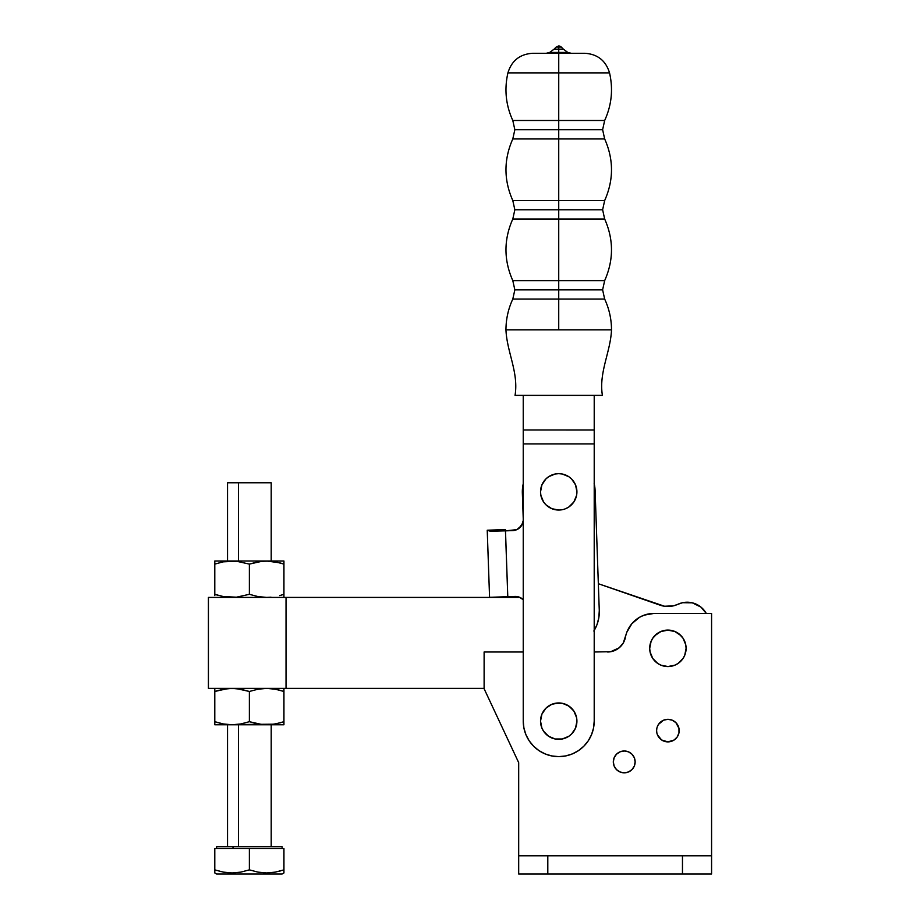 <?xml version="1.0" encoding="UTF-8"?>
<svg xmlns="http://www.w3.org/2000/svg" width="920" height="920" viewBox="0 0 920 920"><rect width="100%" height="100%" fill="white"/><g stroke="black" fill="none" stroke-linecap="round" stroke-linejoin="round"><path stroke-width="1.38" d="M219.04 722.97L223.33 723.948L214.785 721.694L214.785 691.472L214.785 721.694L223.341 723.948L232.081 724.776L240.821 723.948L249.366 721.694L249.366 691.472L236.474 688.597L227.689 688.597L214.785 691.472L223.33 689.218L232.081 688.39L240.821 689.218L249.366 691.472L249.366 721.694L257.922 723.948L266.65 724.776L275.39 723.948L283.935 721.694L283.935 691.472L275.39 689.218L266.65 688.39L257.922 689.218L249.366 691.472L257.922 689.218L266.65 688.39L275.39 689.218L283.935 691.472L283.935 689.218M282.704 722.096L283.935 721.694L283.935 724.776L283.935 688.608M274.045 724.178L214.785 724.776L214.785 721.694L217.856 722.648M217.844 690.529L214.785 691.472L214.785 688.39L214.785 691.472L219.04 690.195M283.935 724.776L262.257 724.569L249.366 721.694L240.821 723.948L232.081 724.776L223.341 723.948L214.785 721.694L214.785 724.776L283.935 724.776M271.055 688.597L274.079 688.988M214.785 689.218L214.785 690.195L214.785 689.218M279.68 690.195L275.379 689.218M283.935 691.472L282.704 691.069M277.943 723.407L271.055 724.569M283.935 721.694L279.691 722.97M286.028 688.39L286.028 597.402L208.426 597.402L208.426 688.39L286.028 688.39L286.028 597.402L286.028 688.39L484.115 688.39L286.062 688.39L286.062 597.402L208.426 597.402L208.426 688.39L286.028 688.39M706.249 613.41L701.017 607.154L692.3 602.818L682.571 602.703L673.635 605.797L664.573 606.257L598.345 583.728L660.146 605.188A23.655 23.655 0 0 0 677.925 604.268A21.838 21.838 0 0 1 706.249 613.41L701.017 607.154L692.3 602.818M519.903 597.402L286.062 597.402L519.903 597.402M271.043 597.183L266.65 597.402L271.043 597.183M279.68 595.596L283.935 594.308L279.68 595.596L283.935 594.308L283.935 595.573L283.935 561.004L262.257 561.223L249.366 564.098L249.366 594.308L257.911 596.562L266.65 597.402L257.911 596.562L249.366 594.308L249.366 564.098L236.463 561.223L223.33 561.832L232.081 561.004L283.935 561.004L283.935 562.822L283.935 561.832M280.887 595.263L283.935 594.308L283.935 564.098L279.68 562.81L283.935 564.098L283.935 562.81L283.935 564.098L280.887 563.143M227.689 597.183L223.33 596.562L236.463 597.183L249.366 594.308L236.463 597.183L224.652 596.793M279.691 562.81L266.65 561.004L275.379 561.832L283.935 564.098M283.935 596.562L283.935 594.308M214.785 595.585L214.785 564.098L223.33 561.832L214.785 564.098L214.785 594.308L223.341 596.562M216.016 563.695L214.785 564.098L214.785 561.004L214.785 564.098L214.785 561.004L236.463 561.223L249.366 564.098L257.911 561.832L266.65 561.004L214.785 561.004L214.785 562.822M219.04 595.585L216.016 594.711M224.687 561.602L227.677 561.223M220.777 562.373L219.04 562.81M558.727 299.08L604.67 299.08L558.727 299.08L558.727 289.846L514.843 289.846L558.727 289.846L558.727 299.08L512.797 299.08L604.67 299.08L558.727 299.08L558.727 329.877L558.727 299.08M558.727 219.017L604.67 219.017L558.727 219.017L558.727 209.771L514.843 209.771L558.727 209.771L558.727 219.017L512.797 219.017L604.67 219.017L558.727 219.017L558.727 280.611L604.67 280.611L512.797 280.611L558.727 280.611L558.727 219.017M558.727 138.943L604.67 138.943L558.727 138.943L558.727 129.708L514.843 129.708L558.727 129.708L558.727 138.943L512.797 138.943L604.67 138.943L558.727 138.943L558.727 200.537L604.67 200.537L512.797 200.537L558.727 200.537L558.727 138.943M558.739 46A3.634 3.634 0 0 1 561.327 47.081L558.739 47.081L558.739 49.151L558.739 47.081L556.151 47.081L554.093 49.151L558.739 49.151L558.727 129.708L602.623 129.708L558.727 129.708L602.623 129.708L558.727 129.708L558.727 120.474L604.67 120.474L512.797 120.474L558.727 120.474L558.739 72.875L507.921 72.875L558.739 72.875L507.921 72.875L558.739 72.875L558.739 53.279L532.714 53.279L558.739 53.279L558.739 52.428L567.766 52.428L558.739 52.428L558.739 49.151L563.373 49.151L567.766 52.428L571.182 53.279M558.727 209.771L602.623 209.783L558.727 209.771L558.727 200.537L604.67 200.537L512.797 200.537L558.727 200.537L558.727 209.771L602.623 209.783L558.727 209.771M558.727 289.846L602.611 289.846L558.727 289.846L558.727 280.611L604.67 280.611L512.797 280.611L558.727 280.611L558.727 289.846L602.611 289.846L514.843 289.846L558.727 289.846M555.174 509.703L558.727 510.048L551.759 508.668L545.859 504.723L543.593 501.963L540.879 495.409L540.523 491.855L541.914 484.886L545.859 478.986L548.619 476.721L555.174 474.007L558.727 473.662L562.281 474.007L568.836 476.721L571.596 478.986L575.54 484.886L576.92 491.855A18.193 18.193 0 0 0 558.727 473.662A18.193 18.193 0 0 0 540.523 491.855A18.193 18.193 0 0 1 558.727 473.662A18.193 18.193 0 0 1 576.92 491.855A18.193 18.193 0 0 1 558.727 510.048A18.193 18.193 0 0 1 540.523 491.855A18.193 18.193 0 0 0 558.727 510.048A18.193 18.193 0 0 0 576.92 491.855L576.575 495.409L573.861 501.963L568.836 506.989L571.596 504.723M576.92 721.142A18.193 18.193 0 0 0 558.716 702.949A18.193 18.193 0 0 0 540.523 721.142A18.193 18.193 0 0 1 558.716 702.949A18.193 18.193 0 0 1 576.92 721.142L576.564 717.588L576.92 721.142A18.193 18.193 0 0 1 558.716 739.335A18.193 18.193 0 0 1 540.523 721.142A18.193 18.193 0 0 0 558.716 739.335A18.193 18.193 0 0 0 576.92 721.142L575.529 728.111L571.584 734.01L573.85 731.25M505.954 329.877L558.727 329.877L505.954 329.877C506.897 352.096 518.788 372.508 515.05 395.393L602.404 395.393C598.667 372.508 610.558 352.096 611.501 329.877L558.727 329.877L611.501 329.877C610.558 352.096 598.667 372.508 602.404 395.393L515.05 395.393C518.788 372.508 506.897 352.096 505.954 329.877C505.988 319.113 508.265 308.844 512.797 299.08L514.843 289.846L512.797 280.611C503.7 260.072 503.7 239.545 512.797 219.017L514.843 209.771L512.797 200.537C503.7 180.009 503.7 159.482 512.797 138.943L514.843 129.708L512.797 120.474C505.816 105.156 504.194 89.286 507.921 72.875C511.669 60.628 519.938 54.096 532.714 53.279L532.714 53.279M556.174 47.046L556.151 47.081C559.233 45.666 559.245 45.655 556.174 47.046L561.292 47.046M602.404 395.393L600.242 395.393M596.735 395.393L594.216 395.393L594.205 721.142A35.489 35.489 0 0 1 558.716 756.631A35.489 35.489 0 0 1 523.238 721.142L523.238 395.393L594.216 395.416L523.238 395.416L523.238 443.9L594.216 443.9L594.216 429.985L523.238 429.973L594.216 429.985L594.216 395.393M546.284 53.279L549.7 52.428L558.739 52.428L549.7 52.428L554.093 49.151L563.373 49.151L561.327 47.081M611.501 329.877C611.478 319.113 609.189 308.855 604.67 299.08L602.611 289.846L604.67 280.611C613.755 260.072 613.755 239.545 604.67 219.017L602.623 209.783L604.67 200.537C613.766 180.009 613.766 159.482 604.67 138.943L602.623 129.708L604.67 120.474C611.65 105.156 613.272 89.286 609.546 72.875C605.797 60.628 597.529 54.096 584.752 53.279L534.692 53.279M558.739 53.279L584.752 53.279L558.739 53.279M558.739 72.875L609.546 72.875L558.739 72.875M558.727 120.474L604.67 120.474L558.727 120.474M558.727 129.708L514.843 129.708L558.727 129.708M594.205 721.142L593.526 728.065L591.502 734.723L588.225 740.853L583.809 746.235L578.438 750.651L572.297 753.928L565.639 755.941L558.716 756.631L551.793 755.941L545.146 753.928L539.005 750.651L533.634 746.235L529.218 740.853L525.941 734.723L523.917 728.065L523.238 721.142L523.238 443.9L594.216 443.9L594.205 721.142M565.685 704.329L562.269 703.294L568.836 706.008L573.85 711.033L571.584 708.273L566.766 704.823M558.716 702.949L551.759 704.329L545.859 708.273L551.759 704.329L555.174 703.294L562.269 703.294M540.868 717.588L540.523 721.142L541.914 714.173L545.859 708.273M545.859 734.01L548.607 736.276L543.593 731.25L541.914 728.111L540.523 721.142M562.281 509.703L561.096 509.898M578.438 750.651L572.297 753.928M565.639 755.941L558.716 756.631L551.793 755.941M573.85 711.033L576.564 717.588M571.584 734.01L568.836 736.276L562.269 738.99L555.174 738.99L548.607 736.276M568.836 506.989L565.685 508.668M487.232 530.219L489.566 597.321L507.782 596.689L505.494 530.851L516.879 529.632L521.64 525.435L523.238 520.524A10.913 10.913 0 0 1 512.739 530.598L505.494 530.851L505.413 529.587L487.232 530.219L491.36 531.219L505.494 530.851L489.911 531.116L487.232 530.219L489.566 597.321L507.782 596.689L505.413 529.587L505.471 530.851L505.413 529.587L487.715 530.725M515.028 596.436L507.782 596.689L515.028 596.436A10.913 10.913 0 0 1 523.238 599.736L519.236 597.126L515.028 596.436L517.166 596.574M594.216 483.77A36.397 36.397 0 0 1 595.102 490.59L599.276 610.615A36.397 36.397 0 0 1 594.205 630.453M522.353 493.12A36.397 36.397 0 0 1 523.238 483.77L522.353 493.12L523.238 518.592L522.353 493.12M518.731 528.551L521.64 525.435L522.583 523.514L518.731 528.551L521.64 525.435L523.238 520.524L522.583 523.514M594.147 483.517L595.102 490.59L599.276 610.615L598.828 617.734L596.999 624.634L593.848 631.039M514.855 530.322L512.739 530.598L514.855 530.322M523.238 520.524L523.135 521.444M238.441 846.699L238.441 724.776L238.441 846.699M271.204 561.004L271.204 482.758L238.441 482.758L238.441 561.004L238.441 482.758L227.527 482.758L227.527 561.004M282.118 848.527L282.118 846.699L232.99 846.699L232.99 848.527L232.99 846.699L216.614 846.699L216.614 848.527M214.785 872.735L214.785 871.136L214.785 872.953L216.614 874L232.99 874L232.081 872.953L223.307 872.114L214.785 869.86L214.785 871.136L214.785 848.527L283.935 848.527L283.935 869.86L275.379 872.114L266.616 872.953L275.379 872.114L283.935 869.86L283.935 848.527L249.366 848.527L249.366 869.86L257.899 872.114L266.616 872.953L257.899 872.114L249.366 869.86L249.366 848.527L214.785 848.527L214.785 869.86L216.821 870.504M232.219 872.953L233.795 872.919M227.849 872.746L229.436 872.873M214.785 871.136L214.785 869.86L223.307 872.114L232.105 872.953L240.787 872.125L249.366 869.86L240.787 872.125L232.081 872.953L232.99 874L282.118 874L283.935 872.953L283.935 871.136L283.935 872.735M219.512 871.263L220.271 871.458M219.052 871.136L220.788 871.573M234.048 872.907L232.105 872.953M225.837 872.516L223.33 872.114M283.935 869.86L283.935 871.136M279.68 871.148L280.278 870.975M216.89 874L282.049 874M216.89 846.699L282.049 846.699M227.711 482.758L271.158 482.758M679.454 634.282L683.031 638.238L685.756 644.805A18.193 18.193 0 0 0 649.704 648.347A18.193 18.193 0 0 1 667.908 630.154A18.193 18.193 0 0 1 686.101 648.347A18.193 18.193 0 0 1 667.908 666.551A18.193 18.193 0 0 1 649.704 648.347L651.095 641.389L652.774 638.238L656.822 633.914M635.145 761.909A10.913 10.913 0 0 1 624.231 772.823A10.913 10.913 0 0 1 613.318 761.909L614.146 757.723L616.515 754.181L620.057 751.812L624.231 750.984L628.406 751.812L631.948 754.181L634.317 757.723L635.145 761.909L634.317 766.084L631.948 769.626L628.406 771.995L624.231 772.823L620.057 771.995L616.515 769.626L614.146 766.084L613.318 761.909A10.913 10.913 0 0 1 624.231 750.984A10.913 10.913 0 0 1 635.145 761.909L634.938 759.77M656.845 728.398L656.627 730.606A11.281 11.281 0 0 1 667.908 719.325A11.281 11.281 0 0 1 679.19 730.606A11.281 11.281 0 0 1 667.908 741.888A11.281 11.281 0 0 1 656.627 730.606L656.845 732.803M607.568 651.992A18.193 18.193 0 0 0 625.45 637.157A29.118 29.118 0 0 1 654.062 613.41L711.574 613.41L711.574 855.807L711.574 613.41L654.062 613.41L644.184 615.146L639.607 617.251L631.89 623.656L626.796 632.304L623.242 643.022L619.183 647.795L610.696 651.716L594.205 651.992L610.696 651.716M523.238 651.992L484.115 651.992L484.115 688.746L518.684 762.634L518.684 874L711.574 874L711.574 855.807L711.574 874L682.467 874L682.467 855.807L518.684 855.807L518.684 874L547.803 874L547.803 855.807L547.803 874L682.467 874L682.467 855.807L711.574 855.807L518.684 855.807L518.684 762.634L484.115 688.746L484.115 651.992L523.238 651.992M657.478 726.282L658.524 724.339L657.478 726.282M677.281 724.339L678.971 728.398L675.878 722.625L671.945 720.072M678.971 732.803L677.281 736.874L678.971 732.803L678.971 728.398M658.524 736.874L657.478 734.919L661.641 739.99L667.908 741.888L674.176 739.99L677.281 736.874M678.017 663.481L674.866 665.16L667.908 666.551L660.939 665.16L657.8 663.481L652.774 658.467L650.06 651.9A18.193 18.193 0 0 0 686.101 648.347L684.721 655.316L683.031 658.467L678.017 663.481L674.866 665.16M633.604 621.817L631.902 623.645M672.221 720.176L667.908 719.325L663.584 720.176L658.524 724.339M652.774 638.238L655.04 635.49L660.939 631.534L667.908 630.154L674.866 631.534L680.777 635.49L683.031 638.238M685.756 644.805L686.101 648.347M660.939 665.16L657.8 663.481M650.06 651.9L649.704 648.347M227.527 846.699L227.527 724.776M271.204 846.699L271.204 724.776"/></g></svg>
